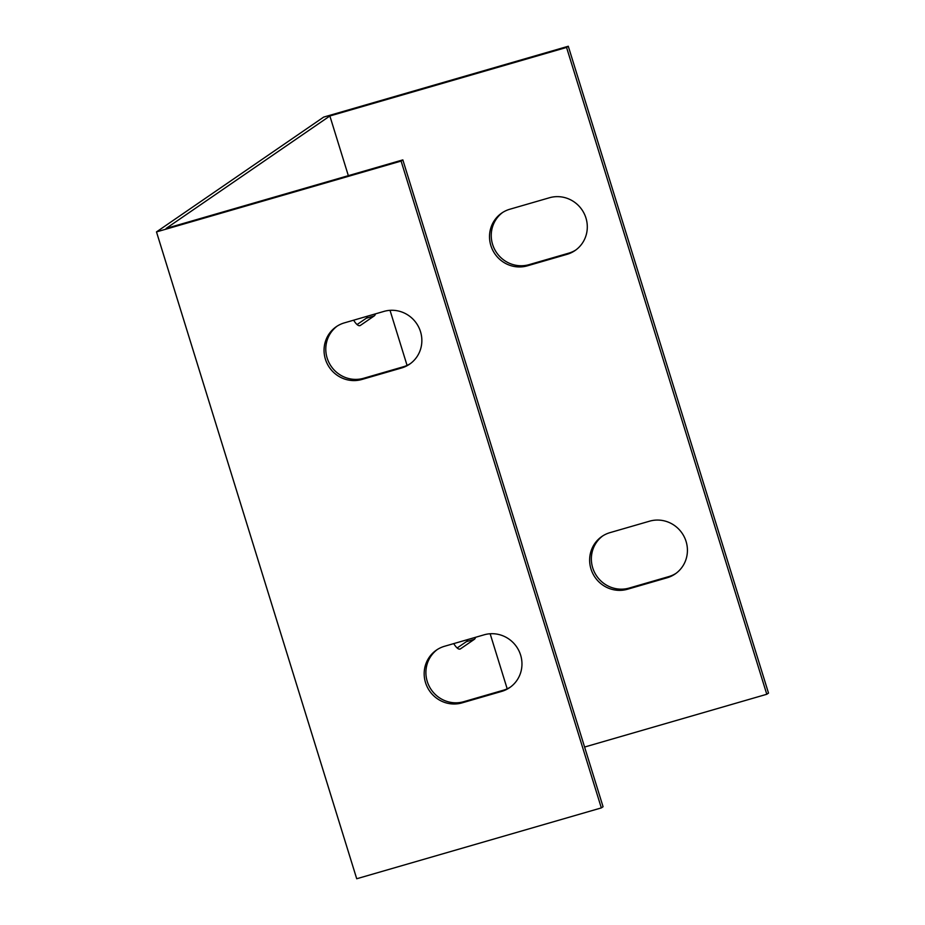 <?xml version="1.0" encoding="UTF-8"?>
<svg xmlns="http://www.w3.org/2000/svg" width="925" height="925" viewBox="0 0 925 925"><rect width="100%" height="100%" fill="white"/><g stroke="black" fill="none" stroke-linecap="round" stroke-linejoin="round"><path stroke-width="1.39" d="M402.837 159.886L401.103 161.077L601.331 807.907L603.065 806.727L402.837 159.886L166.13 228.429L329.867 115.983L566.562 47.441L766.79 694.27L584.588 747.042M329.867 115.983L348.343 175.669M390.026 310.337L407.069 365.398M490.146 633.752L507.189 688.813M527.354 265.833A29.704 28.791 55.5 0 1 492.551 249.843A29.704 28.791 55.5 0 1 501.778 213.039A29.704 28.791 55.5 0 1 509.837 209.235L549.462 197.753A29.704 28.791 55.5 0 1 584.265 213.744A29.704 28.791 55.5 0 1 575.038 250.548A29.704 28.791 55.5 0 1 566.979 254.352L527.354 265.833L529.088 264.642L568.713 253.173A29.704 28.791 -124.5 0 0 575.893 249.935M627.474 589.248A29.704 28.791 55.5 0 1 592.671 573.257A29.704 28.791 55.5 0 1 601.897 536.465A29.704 28.791 55.5 0 1 609.957 532.65L649.581 521.18A29.704 28.791 55.5 0 1 684.384 537.159A29.704 28.791 55.5 0 1 675.157 573.962A29.704 28.791 55.5 0 1 667.098 577.778L627.474 589.248L629.208 588.057L668.821 576.587A29.704 28.791 -124.5 0 0 676.013 573.35M375.492 313.864A29.704 6.984 -106.2 0 1 374.22 315.922L360.392 325.415A29.704 6.984 -106.2 0 1 359.894 325.658A29.704 6.984 -106.2 0 1 353.627 320.189M475.6 637.279A29.704 6.984 -106.2 0 1 474.328 639.337L460.5 648.841A29.704 6.984 -106.2 0 1 460.014 649.072A29.704 6.984 -106.2 0 1 453.736 643.615M766.79 694.27L768.513 693.091L568.285 46.25L323.669 117.093L159.933 229.539L156.487 231.909L356.715 878.75L601.331 807.907M357.062 324.559L366.288 318.223A29.704 6.984 73.8 0 0 367.56 316.153M457.17 647.974L466.408 641.638A29.704 6.984 73.8 0 0 467.68 639.58M502.657 212.461A29.704 28.791 -124.5 0 0 494.517 249.137A29.704 28.791 -124.5 0 0 529.088 264.642M602.765 535.887A29.704 28.791 -124.5 0 0 594.636 572.563A29.704 28.791 -124.5 0 0 629.208 588.057M337.197 326.097A29.704 28.791 -124.5 0 0 329.069 362.785A29.704 28.791 -124.5 0 0 363.629 378.279L403.254 366.809A29.704 28.791 -124.5 0 0 410.434 363.571M437.317 649.523A29.704 28.791 -124.5 0 0 429.177 686.2A29.704 28.791 -124.5 0 0 463.749 701.693L503.373 690.223A29.704 28.791 -124.5 0 0 510.554 686.997M401.103 161.077L156.487 231.909M361.906 379.47A29.704 28.791 55.5 0 1 327.092 363.479A29.704 28.791 55.5 0 1 336.318 326.675A29.704 28.791 55.5 0 1 344.377 322.871L384.002 311.39A29.704 28.791 55.5 0 1 418.817 327.381A29.704 28.791 55.5 0 1 409.59 364.184A29.704 28.791 55.5 0 1 401.531 367.988L361.906 379.47L363.629 378.279M462.014 702.884A29.704 28.791 55.5 0 1 427.211 686.905A29.704 28.791 55.5 0 1 436.438 650.102A29.704 28.791 55.5 0 1 444.497 646.286L484.122 634.816A29.704 28.791 55.5 0 1 518.925 650.795A29.704 28.791 55.5 0 1 509.698 687.599A29.704 28.791 55.5 0 1 501.639 691.414L462.014 702.884L463.749 701.693M566.562 47.441L568.285 46.25M568.713 253.173L566.979 254.352M403.254 366.809L401.531 367.988M668.821 576.587L667.098 577.778M503.373 690.223L501.639 691.414M359.351 325.716L360.392 325.415M366.288 318.223L374.22 315.922M459.459 649.142L460.5 648.841M466.408 641.638L474.328 639.337"/></g></svg>

